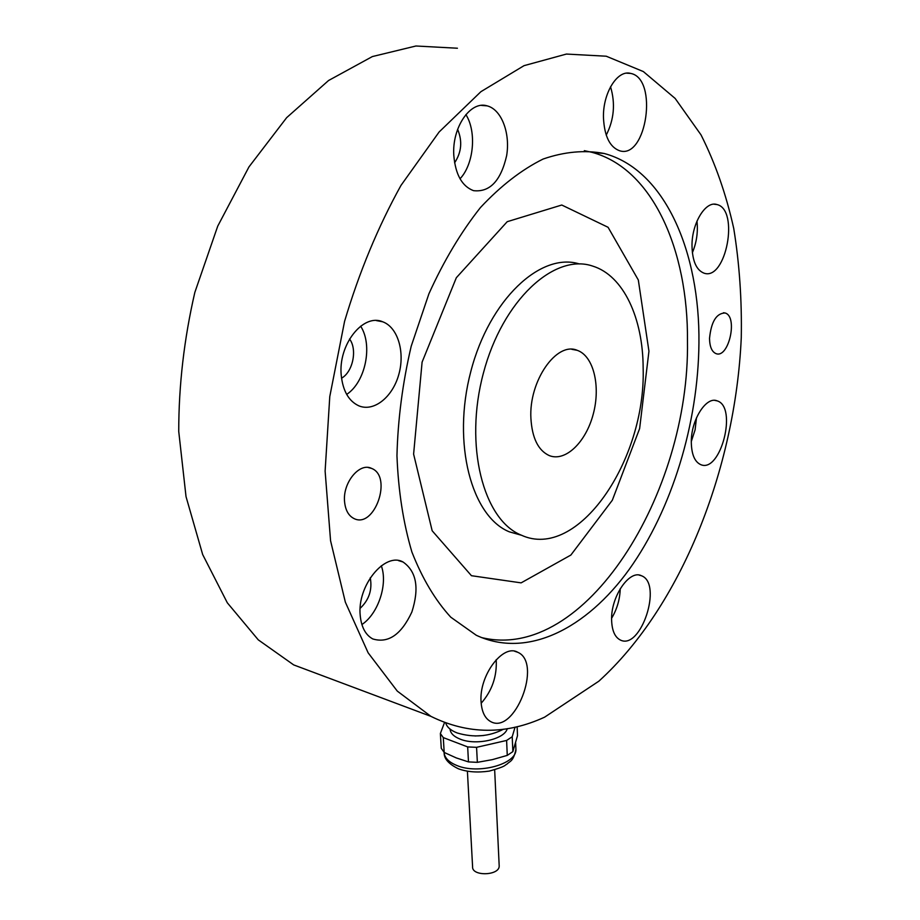 <?xml version="1.0" encoding="UTF-8"?>
<svg xmlns="http://www.w3.org/2000/svg" width="920" height="920" viewBox="0 0 920 920"><rect width="100%" height="100%" fill="white"/><g stroke="black" fill="none" stroke-linecap="round" stroke-linejoin="round"><path stroke-width="1.38" d="M544.594 717.174C505.966 734.907 468.084 734.631 430.94 716.369L397.267 691.092L368.138 652.82L345.356 602.186L330.567 540.753L325.116 471.074L329.774 396.589L344.574 321.356C359.225 272.136 378.028 226.826 400.971 185.426L439.104 132.008L480.895 91.689L524.043 65.653L566.421 54.061L606.234 56.212L643.344 71.564L675.165 98.451L701.017 134.883C715.254 163.139 726.156 194.315 733.734 228.436C739.45 263.661 741.957 300.092 741.267 337.732C735.321 469.809 680.742 606.912 598.851 681.191L544.594 717.174M324.323 676.395L293.687 664.907L258.255 639.837L227.32 602.807L202.676 554.553L186.024 496.616L178.733 431.411C178.733 385.284 184.103 338.951 194.833 292.411L217.73 226.147L248.963 166.911L286.649 117.668L328.543 80.523L372.358 56.568L415.932 46L457.424 48.231M709.527 338.353C709.688 346.748 711.85 351.831 716.024 353.625C728.789 358.823 738.265 316.238 725.029 312.984C716.381 313.248 711.217 321.701 709.527 338.353M344.586 501.871C345.448 510.243 348.577 515.798 353.97 518.535C374.52 529.161 392.921 476.422 371.553 468.395C359.467 462.127 342.459 482.931 344.586 501.871M691.299 442.267C691.553 454.411 694.692 461.851 700.718 464.623C720.636 473.558 737.84 406.709 717.117 400.855C706.203 395.979 690.897 420.198 691.299 442.267M692.001 245.95C692.404 261.027 696.382 270.077 703.915 273.125C725.983 281.347 739.703 209.438 716.875 204.527C705.582 200.537 691.668 223.41 692.001 245.95M603.474 117.944C604.44 136.229 609.822 147.165 619.62 150.765C646.622 159.631 658.49 78.453 630.66 73.416C617.389 69.46 602.623 93.288 603.474 117.944M453.813 155.48C455.48 174.581 462.047 186.311 473.512 190.658C489.819 192.475 500.859 180.826 506.632 155.71C510.45 133.147 501.526 109.48 487.186 105.869C470.384 100.429 451.823 127.546 453.813 155.48M341.251 375.417C342.93 391.058 348.818 401.212 358.915 405.869C373.934 412.114 392.541 397.129 398.762 374.647C405.214 352.245 397.9 327.267 382.674 321.781C363.066 313.065 337.962 344.85 341.251 375.417M360.226 615.572C361.376 627.187 365.55 634.984 372.772 638.94C388.274 643.609 401.292 634.627 411.861 612.03C419.474 588.098 416.53 571.412 403.029 561.993C384.905 551.643 356.891 585.913 360.226 615.572M481.068 701.753C481.735 711.758 484.909 718.347 490.578 721.533C514.613 735.505 542.834 662.653 517.684 652.257C503.067 643.494 478.929 675.51 481.068 701.753M611.616 620.241C611.984 630.602 614.87 637.181 620.264 639.975C640.814 650.831 662.952 583.452 641.47 575.759C629.464 569.261 610.615 596.896 611.616 620.241M698.935 343.103C698.222 423.637 672.002 509.416 629.234 569.365C586.454 628.728 527.045 659.111 476.261 635.248L450.765 617.182C435.263 600.265 422.303 578.542 411.895 552C403.305 523.02 398.325 490.935 396.957 455.756C397.854 419.497 402.603 382.984 411.205 346.219L428.916 293.779C443.773 260.958 460.943 232.231 480.424 207.575C500.721 185.874 521.617 169.694 543.099 159.045C564.42 151.685 584.775 149.833 604.175 153.479C664.93 169.602 700.005 252.206 698.935 343.103M530.909 418.393C532.116 438.115 538.246 450.512 549.274 455.595C565.443 462.104 585.936 442.209 593.239 414.149C600.806 386.181 593.63 355.948 577.231 350.324C556.554 341.205 528.689 381.144 530.909 418.393M643.149 368.092C646.058 460.517 577.622 561.303 521.191 535.106C483.414 519.938 463.864 445.786 483.391 373.152C502.481 300.357 554.334 252.85 592.63 266.075C623.564 275.517 643.045 318.24 643.149 368.092M521.686 535.313L509.392 531.852C471.626 516.707 451.777 443.578 470.775 371.634C489.348 299.529 540.753 251.769 579.347 263.948M648.945 351.221L639.63 428.57L612.329 500.227L570.86 555.059L521.122 582.866L471.442 575.702L432.17 530.771L413.609 454.112L422.096 362.123L456.331 277.725L507.219 221.685L561.764 205.022L608.074 227.286L638.319 279.99L648.945 351.221M584.327 150.661L591.755 152.271C652.809 168.371 688.309 250.619 687.47 341.113C689.908 493.304 585.005 663.216 481.263 637.491M611.616 618.274C617.056 609.144 619.931 599.276 620.241 588.662M481.171 703.271C492.085 690.759 497.099 676.234 496.202 659.697M360.168 608.304C369.058 599.92 372.428 589.743 370.265 577.783M361.893 624.542C378.281 613.72 388.056 584.028 381.305 565.777M341.538 378.2C352.912 371.956 357.535 349.393 349.542 338.997M346.679 394.404C365.481 382.11 373.083 345.207 360.64 326.174M454.595 162.817C461.553 152.306 462.565 141.151 457.631 129.363M460.023 178.779C473.788 164.312 476.859 131.836 465.888 114.574M606.234 135.136C614.088 119.623 615.526 103.5 610.535 86.767M692.369 252.724C696.612 242.569 698.142 232.035 696.969 221.122M691.311 441.462L695.083 429.881L696.486 417.784M507.265 755.389L492.395 759.632L477.353 762.335L476.572 747.327L506.609 740.45L507.265 755.389L512.854 751.629L512.221 736.736L515.073 727.122M517.132 726.65L517.5 735.689L512.854 751.629M468.475 761.909L456.308 757.931L444.187 752.445L443.291 737.598L467.671 746.925L468.475 761.909L477.353 762.335M444.509 722.545L440.369 733.527L441.266 748.317L444.187 752.445M467.671 746.925L476.572 747.327M440.369 733.527L443.291 737.598M506.609 740.45L512.221 736.736M450.029 729.054C450.421 733.24 453.813 736.598 460.207 739.151C476.111 745.775 504.735 739.277 507.276 728.64M475.019 735.977L483.517 735.529M445.763 723.028C446.901 727.11 450.697 730.411 457.125 732.941C473.616 737.874 489.072 736.632 503.493 729.203M467.406 771.293L472.592 866.744C471.684 876.576 499.583 875.759 499.192 865.961L499.169 865.283M444.084 752.341C444.475 757.746 448.684 762.105 456.734 765.44C478.147 774.732 516.695 764.129 515.924 749.535L515.856 747.88M430.94 716.369L293.687 664.907M521.191 535.106L509.392 531.852M604.175 153.479L591.755 152.271M639.101 575.092L641.47 575.759M514.694 651.268L517.684 652.257M398.498 560.613L403.029 561.993M376.315 320.574L382.674 321.781M481.413 105.409L487.186 105.869M626.669 73.174L630.66 73.416M714.046 204.205L716.875 204.527M714.771 400.384L717.117 400.855M571.814 349.312L577.231 350.324M368.126 467.498L371.553 468.395M723.476 312.742L725.029 312.984M515.648 742.9L515.924 749.535C513.107 761.978 510.094 760.84 506.966 764.14C504.079 765.463 507.023 766.084 489.291 771.098C477.537 772.788 467.233 772.018 458.378 768.775C448.948 764.163 444.21 758.966 444.153 753.169M499.192 865.961L494.661 769.821"/></g></svg>
